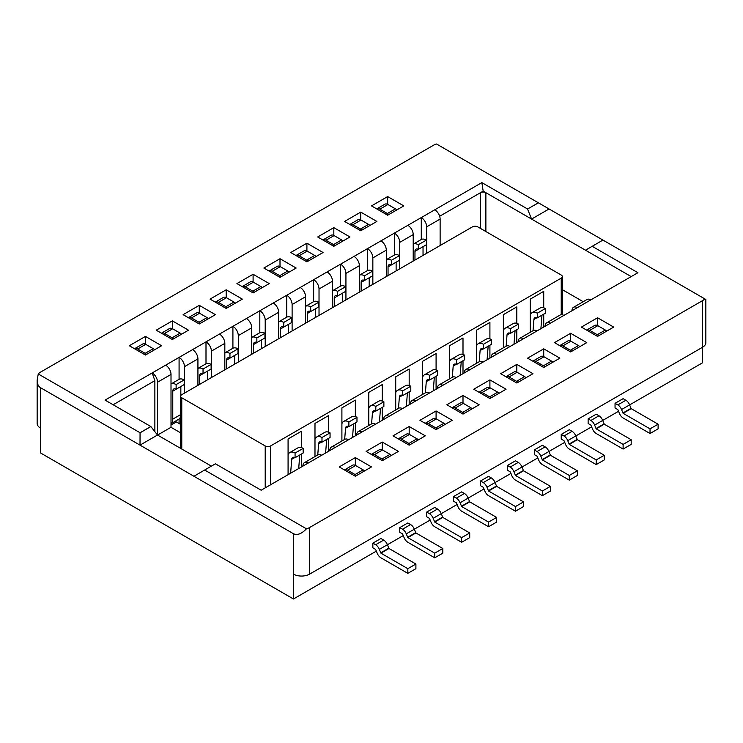 <?xml version="1.0" encoding="UTF-8"?>
<svg xmlns="http://www.w3.org/2000/svg" width="743" height="743" viewBox="0 0 743 743"><rect width="100%" height="100%" fill="white"/><g stroke="black" fill="none" stroke-linecap="round" stroke-linejoin="round"><path stroke-width="1.11" d="M440.125 245.515L440.125 219.074A7.569 4.374 -120 0 0 434.766 209.795L481.835 182.592L527.586 209.006L538.35 202.793L436.55 144.012A11.414 6.594 180 0 0 433.392 145.303L40.493 372.141A11.414 6.594 0 0 0 38.264 373.961L37.15 380.286C37.196 383.871 38.311 386.341 40.493 387.679L140.009 445.131L140.065 432.742L38.264 373.961M37.15 380.286L37.15 423.417A11.414 6.594 0 0 0 40.493 428.079L40.493 387.679M180.66 432.872L171.011 427.299L157.562 435.064L157.553 382.208A7.569 4.374 -120 0 0 152.204 372.94L105.079 400.106L150.829 426.519L140.065 432.742M171.011 427.299L171.011 374.444A7.569 4.374 -120 0 0 165.661 365.166L232.912 326.307L232.912 348.253M251.747 354.272L251.747 327.83A7.569 4.374 -120 0 0 246.388 318.552L286.733 295.231L286.733 317.177M305.568 323.205L305.568 296.754A7.569 4.374 -120 0 0 300.209 287.485L340.554 264.164L340.554 286.101M359.389 292.129L359.389 265.688A7.569 4.374 -120 0 0 354.03 256.409L434.766 209.795M296.151 268.047L280 258.722L263.858 268.047L280 277.371L296.151 268.047M253.094 292.909L269.235 283.585L253.094 274.26L236.943 283.585L253.094 292.909L253.094 291.358M226.178 289.798L210.037 299.123L226.178 308.438L242.329 299.123L226.178 289.798L226.178 297.571M129.301 345.727L145.452 355.052L161.593 345.727L145.452 336.412L129.301 345.727M172.357 339.514L188.508 330.189L172.357 320.874L156.216 330.189L172.357 339.514L172.357 337.972M183.122 314.661L199.273 323.976L215.414 314.661L199.273 305.336L183.122 314.661M333.821 227.646L317.679 236.971L333.821 246.295L349.972 236.971L333.821 227.646L333.821 235.429M323.056 252.509L306.915 243.184L290.764 252.509L306.915 261.833L323.056 252.509M360.736 230.757L376.887 221.433L360.736 212.108L344.585 221.433L360.736 230.757L360.736 229.215M371.5 205.895L387.651 215.219L403.793 205.895L387.651 196.579L371.5 205.895M376.385 551.102L293.457 598.988L40.493 452.933L40.493 428.079M150.829 426.519L157.507 435.036L140.009 445.131L293.457 533.725C297.321 535.508 301.649 533.864 306.45 528.802A11.414 6.594 0 0 0 309.608 527.511L702.506 300.674A11.414 6.594 180 0 0 704.735 298.853L538.35 202.793M293.457 598.988L293.457 574.125A11.414 6.594 0 0 0 309.608 574.125L702.506 347.287L702.506 362.825L629.618 404.907A6.093 3.52 -120 0 0 625.885 400.263L623.117 398.666L615.046 403.319L615.046 407.981L617.814 409.579L619.393 413.34A6.093 3.52 -120 0 0 623.117 417.975L650.032 433.513L650.032 428.85L623.117 413.312L621.538 409.56A6.093 3.52 -120 0 0 617.814 404.916L615.046 403.319M527.586 209.006L538.406 202.82M481.835 182.592L483.182 191.137L439.652 216.269M527.567 209.071L531.57 219.074L483.182 191.137M426.668 253.289L426.668 226.838A7.569 4.374 -120 0 0 421.309 217.569M421.281 217.55L421.281 239.497M413.21 261.053L413.21 234.612A7.569 4.374 -120 0 0 407.861 225.333M399.753 268.827L399.753 242.376A7.569 4.374 -120 0 0 394.403 233.107M394.375 233.088L394.375 255.035M386.304 276.591L386.304 250.15A7.569 4.374 -120 0 0 380.945 240.871M372.847 284.355L372.847 257.914A7.569 4.374 -120 0 0 367.488 248.636M367.46 248.626L367.46 270.573M345.932 299.893L345.932 273.452A7.569 4.374 -120 0 0 340.582 264.174L354.03 256.409M332.483 307.667L332.483 281.226A7.569 4.374 -120 0 0 327.124 271.947M319.026 315.431L319.026 288.99A7.569 4.374 -120 0 0 313.667 279.712M313.639 279.702L313.639 301.639M292.11 330.969L292.11 304.528A7.569 4.374 -120 0 0 286.761 295.25L300.209 287.485M278.653 338.743L278.653 312.292A7.569 4.374 -120 0 0 273.303 303.023M265.205 346.507L265.205 320.066A7.569 4.374 -120 0 0 259.846 310.788M259.818 310.769L259.818 332.715M238.289 362.045L238.289 335.604A7.569 4.374 -120 0 0 232.93 326.326L246.388 318.552M224.832 369.81L224.832 343.368A7.569 4.374 -120 0 0 219.482 334.09M211.383 377.583L211.383 351.142A7.569 4.374 -120 0 0 206.025 341.864M205.997 341.845L205.997 363.791M197.926 385.348L197.926 358.906A7.569 4.374 -120 0 0 192.567 349.628M184.468 393.121L184.468 366.671A7.569 4.374 -120 0 0 179.109 357.402M179.082 357.383L179.082 379.329M179.082 418.987L179.082 423.519M171.011 425.07L176.397 421.959L180.66 424.429M152.176 372.921L154.869 380.685L113.15 404.768M154.869 431.683L154.869 380.685M150.838 426.575L140.009 432.835M280 258.722L280 266.505M280 275.82L280 277.371M253.094 274.26L253.094 282.043M226.178 306.896L226.178 308.438M145.452 336.412L145.452 344.185M145.452 353.51L145.452 355.052M172.357 320.874L172.357 328.647M199.273 305.336L199.273 313.109M199.273 322.434L199.273 323.976M333.821 244.753L333.821 246.295M306.915 243.184L306.915 250.967M306.915 260.282L306.915 261.833M360.736 212.108L360.736 219.891M387.651 196.579L387.651 204.353M387.651 213.678L387.651 215.219M618.585 411.269L602.703 420.445A6.093 3.52 -120 0 0 598.969 415.792L596.211 414.195L588.131 418.857L588.131 423.519L590.899 425.117L592.477 428.878A6.093 3.52 -120 0 0 596.211 433.513L623.117 449.051L623.117 444.388L596.211 428.85L594.632 425.098A6.093 3.52 -120 0 0 590.899 420.454L588.131 418.857M591.679 426.807L575.797 435.983M564.764 442.345L548.882 451.512A6.093 3.52 -120 0 0 545.148 446.868L542.381 445.271L534.31 449.933L534.31 454.595L537.078 456.193L538.656 459.954A6.093 3.52 -120 0 0 542.381 464.589L569.296 480.127L569.296 475.464L542.381 459.926L540.811 456.174A6.093 3.52 -120 0 0 537.078 451.53L534.31 449.933M537.858 457.883L521.976 467.05A6.093 3.52 -120 0 0 518.242 462.406L515.475 460.809L507.404 465.471L507.404 470.133L510.404 472.019L511.741 475.483A6.093 3.52 -120 0 0 515.475 480.127L542.381 495.665L542.381 491.002L515.475 475.464L513.896 471.703A6.093 3.52 -120 0 0 510.162 467.068L507.404 465.471M510.943 473.421L495.061 482.588A6.093 3.52 -120 0 0 491.327 477.944L488.56 476.347L480.489 481.009L480.489 485.671L483.256 487.269L484.835 491.021A6.093 3.52 -120 0 0 488.56 495.665L515.475 511.203L515.475 506.54L488.56 491.002L486.981 487.241A6.093 3.52 -120 0 0 483.256 482.606L480.489 481.009M484.037 488.959L468.146 498.126A6.093 3.52 -120 0 0 464.421 493.482L461.654 491.885L453.583 496.547L453.583 501.209L456.341 502.807L457.92 506.559A6.093 3.52 -120 0 0 461.654 511.203L488.56 526.741L488.56 522.078L461.654 506.54L460.075 502.779A6.093 3.52 -120 0 0 456.341 498.144L453.583 496.547M457.121 504.497L441.24 513.664A6.093 3.52 -120 0 0 437.506 509.02L434.739 507.423L426.668 512.085L426.668 516.747L429.435 518.345L431.014 522.097A6.093 3.52 -120 0 0 434.739 526.741L461.654 542.269L461.654 537.616L434.739 522.078L433.16 518.317A6.093 3.52 -120 0 0 429.435 513.682L426.668 512.085M430.206 520.035L414.325 529.202A6.093 3.52 -120 0 0 410.591 524.558L407.833 522.961L399.753 527.623L399.753 532.276L402.52 533.873L404.099 537.635A6.093 3.52 -120 0 0 407.833 542.269L434.739 557.807L434.739 553.145L407.833 537.616L406.254 533.855A6.093 3.52 -120 0 0 402.52 529.22L399.753 527.623M403.3 535.564L387.419 544.74M157.507 435.036L211.383 466.14M306.45 528.802L204.65 470.022L193.942 476.272M561.225 434.395L561.225 439.057L563.993 440.655L565.572 444.416A6.093 3.52 -120 0 0 569.296 449.051L596.211 464.589L596.211 459.926L569.296 444.388L567.717 440.636A6.093 3.52 -120 0 0 563.993 435.992L561.225 434.395L569.296 429.733L572.064 431.33L563.993 435.992M372.847 543.152L372.847 547.814L375.614 549.411L377.193 553.173A6.093 3.52 -120 0 0 380.918 557.807L407.833 573.345L407.833 568.683L380.918 553.145L379.339 549.393A6.093 3.52 -120 0 0 375.614 544.749L372.847 543.152L380.918 538.499L383.685 540.096L375.614 544.749M631.188 276.591L531.57 219.074L549.058 208.978M583.199 301.704L562.34 289.668M480.489 228.426L480.489 192.688A3.808 2.201 180 0 1 485.876 192.688L485.876 231.537M472.418 226.875L181.775 394.672A3.808 2.201 0 0 0 180.66 396.223A3.808 2.201 0 0 0 181.775 397.784L265.205 445.939A3.808 2.201 0 0 0 270.582 445.939L561.225 278.142A3.808 2.201 0 0 0 562.34 276.591A3.808 2.201 0 0 0 561.225 275.04L477.795 226.875A3.808 2.201 180 0 0 472.418 226.875M418.328 249.397L426.398 244.744L426.398 240.082A10.467 6.046 60 0 0 421.17 239.562L413.21 244.15A10.467 6.046 60 0 1 418.328 244.744L418.328 249.397A4.755 2.749 -120 0 0 415.95 249.165A4.755 2.749 -120 0 0 414.966 251.348L414.966 260.041M414.966 251.348L423.036 246.685L423.036 255.378M399.483 255.62L391.412 260.273A10.467 6.046 60 0 0 386.304 259.697L394.254 255.1A10.467 6.046 60 0 1 399.483 255.62L399.483 260.273L391.412 264.935A4.755 2.749 -120 0 0 389.035 264.703A4.755 2.749 -120 0 0 388.05 266.876L388.05 275.579M388.05 266.876L396.121 262.223L396.121 270.916M391.412 260.273L391.412 264.935M364.507 280.473L372.577 275.811L372.577 271.149A10.467 6.046 60 0 0 367.339 270.638L359.389 275.226A10.467 6.046 60 0 1 364.507 275.811L364.507 280.473A4.755 2.749 -120 0 0 362.129 280.241A4.755 2.749 -120 0 0 361.135 282.414L361.135 291.117M361.135 282.414L369.215 277.752L369.215 286.454M345.662 286.687L337.591 291.349A10.467 6.046 60 0 0 332.483 290.764L340.433 286.176A10.467 6.046 60 0 1 345.662 286.687L345.662 291.349L337.591 296.011A4.755 2.749 -120 0 0 335.214 295.779A4.755 2.749 -120 0 0 334.229 297.952L334.229 306.655M334.229 297.952L342.3 293.29L342.3 301.992M337.591 291.349L337.591 296.011M310.685 311.549L318.756 306.887L318.756 302.225A10.467 6.046 60 0 0 313.518 301.704L305.568 306.302A10.467 6.046 60 0 1 310.685 306.887L310.685 311.549A4.755 2.749 -120 0 0 308.299 311.317A4.755 2.749 -120 0 0 307.314 313.49L307.314 322.193M307.314 313.49L315.394 308.828L315.394 317.53M283.77 327.087L291.841 322.425L291.841 317.763A10.467 6.046 60 0 0 286.612 317.242L278.653 321.84A10.467 6.046 60 0 1 283.77 322.425L283.77 327.087A4.755 2.749 -120 0 0 281.393 326.855A4.755 2.749 -120 0 0 280.408 329.028L280.408 337.731M280.408 329.028L288.479 324.366L288.479 333.068M264.935 333.301L256.855 337.963A10.467 6.046 60 0 0 251.747 337.378L259.697 332.78A10.467 6.046 60 0 1 264.935 333.301L264.935 337.963L256.855 342.625A4.755 2.749 -120 0 0 254.477 342.384A4.755 2.749 -120 0 0 253.493 344.566L253.493 353.269M253.493 344.566L261.564 339.904L261.564 348.606M256.855 337.963L256.855 342.625M238.02 348.839L229.949 353.501A10.467 6.046 60 0 0 224.832 352.916L232.791 348.318A10.467 6.046 60 0 1 238.02 348.839L238.02 353.501L229.949 358.163A4.755 2.749 -120 0 0 227.572 357.922A4.755 2.749 -120 0 0 226.587 360.104L226.587 368.807M226.587 360.104L234.658 355.442L234.658 364.144M229.949 353.501L229.949 358.163M211.114 364.376L203.034 369.039A10.467 6.046 60 0 0 197.926 368.454L205.876 363.856A10.467 6.046 60 0 1 211.114 364.376L211.114 369.039L203.034 373.701A4.755 2.749 -120 0 0 200.656 373.46A4.755 2.749 -120 0 0 199.672 375.642L199.672 384.335M199.672 375.642L207.743 370.98L207.743 379.682M203.034 369.039L203.034 373.701M184.199 379.914L176.128 384.577A10.467 6.046 60 0 0 171.011 383.992L178.97 379.394A10.467 6.046 60 0 1 184.199 379.914L184.199 384.577L176.128 389.23A4.755 2.749 -120 0 0 173.751 388.998A4.755 2.749 -120 0 0 172.766 391.18L172.766 419.145A10.467 6.046 60 0 1 171.011 423.649M172.766 391.18L180.837 386.518L180.837 395.573M180.66 416.219A10.467 6.046 60 0 1 178.664 419.275L171.011 423.696M176.128 384.577L176.128 389.23M269.068 271.056A6.093 3.52 60 0 1 269.152 271.009A6.093 3.52 60 0 1 272.198 271.306L279.73 275.662A6.093 3.52 60 0 1 281.123 276.721M269.152 271.009L277.223 266.347A6.093 3.52 60 0 1 280.269 266.644L287.81 271A6.093 3.52 60 0 1 289.194 272.059M242.162 286.594A6.093 3.52 60 0 1 242.246 286.547L250.317 281.885A6.093 3.52 60 0 1 253.363 282.182L260.895 286.538A6.093 3.52 60 0 1 262.279 287.597M242.246 286.547A6.093 3.52 60 0 1 245.283 286.844L252.824 291.191A6.093 3.52 60 0 1 254.208 292.259M215.247 302.132A6.093 3.52 60 0 1 215.331 302.085L223.402 297.423A6.093 3.52 60 0 1 226.448 297.72L233.98 302.076A6.093 3.52 60 0 1 235.373 303.135M215.331 302.085A6.093 3.52 60 0 1 218.377 302.382L225.909 306.729A6.093 3.52 60 0 1 227.293 307.797M134.52 348.746A6.093 3.52 60 0 1 134.594 348.69L142.675 344.028A6.093 3.52 60 0 1 145.721 344.334L153.253 348.681A6.093 3.52 60 0 1 154.637 349.749M134.594 348.69A6.093 3.52 60 0 1 137.641 348.996L145.182 353.343A6.093 3.52 60 0 1 146.566 354.411M161.426 333.208A6.093 3.52 60 0 1 161.51 333.152L169.58 328.49A6.093 3.52 60 0 1 172.627 328.796L180.159 333.143A6.093 3.52 60 0 1 181.552 334.211M161.51 333.152A6.093 3.52 60 0 1 164.556 333.458L172.088 337.805A6.093 3.52 60 0 1 173.472 338.873M188.341 317.67A6.093 3.52 60 0 1 188.425 317.614A6.093 3.52 60 0 1 191.462 317.92L199.003 322.267A6.093 3.52 60 0 1 200.387 323.335M188.425 317.614L196.496 312.961A6.093 3.52 60 0 1 199.542 313.258L207.074 317.605A6.093 3.52 60 0 1 208.458 318.673M322.889 239.98A6.093 3.52 60 0 1 322.973 239.933A6.093 3.52 60 0 1 326.019 240.23L333.551 244.586A6.093 3.52 60 0 1 334.944 245.645M322.973 239.933L331.053 235.271A6.093 3.52 60 0 1 334.09 235.577L341.631 239.924A6.093 3.52 60 0 1 343.015 240.992M295.983 255.518A6.093 3.52 60 0 1 296.067 255.471A6.093 3.52 60 0 1 299.113 255.768L306.645 260.124A6.093 3.52 60 0 1 308.029 261.183M296.067 255.471L304.138 250.809A6.093 3.52 60 0 1 307.184 251.106L314.716 255.462A6.093 3.52 60 0 1 316.1 256.521M349.804 224.442A6.093 3.52 60 0 1 349.888 224.395L357.959 219.733A6.093 3.52 60 0 1 361.005 220.039L368.537 224.386A6.093 3.52 60 0 1 369.921 225.454M349.888 224.395A6.093 3.52 60 0 1 352.934 224.702L360.466 229.048A6.093 3.52 60 0 1 361.85 230.116M376.72 208.913A6.093 3.52 60 0 1 376.794 208.857A6.093 3.52 60 0 1 379.84 209.164L387.382 213.51A6.093 3.52 60 0 1 388.765 214.578M376.794 208.857L384.874 204.195A6.093 3.52 60 0 1 387.92 204.501L395.452 208.848A6.093 3.52 60 0 1 396.836 209.916M702.506 300.674L702.506 347.287A11.414 6.594 0 0 0 705.85 342.625L705.85 299.494L704.735 298.853M476.449 363.336L476.449 330.189L489.906 322.425L489.906 338.892M491.253 357.383L491.253 357.355A7.569 4.374 60 0 1 492.823 353.882L506.28 346.117A7.569 4.374 60 0 1 510.07 346.489L261.164 490.222L215.414 463.808L204.65 470.022M518.168 341.845L518.168 341.817A7.569 4.374 60 0 1 519.738 338.344A7.569 4.374 60 0 1 523.518 338.724L510.07 346.489M489.906 345.216L489.906 358.163M449.543 378.874L449.543 345.727L463 337.963L463 354.43M464.347 372.921L464.347 372.893A7.569 4.374 60 0 1 465.907 369.42L479.365 361.655A7.569 4.374 60 0 1 483.154 362.027M492.823 353.882A7.569 4.374 60 0 1 496.612 354.262M463 360.754L463 373.701M422.628 394.412L422.628 361.265L436.085 353.501L436.085 369.968M437.432 388.459L437.432 388.422A7.569 4.374 60 0 1 439.002 384.958L452.459 377.193A7.569 4.374 60 0 1 456.239 377.565M465.907 369.42A7.569 4.374 60 0 1 469.697 369.8M436.085 376.292L436.085 389.23M341.901 441.017L341.901 407.879L355.349 400.106L355.349 416.572M356.696 435.064L356.696 435.036A7.569 4.374 60 0 1 358.265 431.572L371.723 423.798A7.569 4.374 60 0 1 375.512 424.179M383.611 419.535L383.611 419.498A7.569 4.374 60 0 1 385.18 416.034A7.569 4.374 60 0 1 388.97 416.405M355.349 422.897L355.349 435.844M368.807 425.488L368.807 392.341L382.264 384.577L382.264 401.044M385.18 416.034L398.638 408.26A7.569 4.374 60 0 1 402.418 408.641M410.517 403.997L410.517 403.96A7.569 4.374 60 0 1 412.086 400.496A7.569 4.374 60 0 1 415.876 400.867M382.264 407.359L382.264 420.306M395.722 409.95L395.722 376.803L409.179 369.039L409.179 385.506M412.086 400.496L425.544 392.731A7.569 4.374 60 0 1 429.333 393.103M439.002 384.958A7.569 4.374 60 0 1 442.791 385.338M409.179 391.821L409.179 404.768M314.986 456.555L314.986 423.417L328.443 415.643L328.443 432.11M329.79 450.602L329.79 450.574A7.569 4.374 60 0 1 331.359 447.11L344.808 439.336A7.569 4.374 60 0 1 348.597 439.717M358.265 431.572A7.569 4.374 60 0 1 362.055 431.943M328.443 438.435L328.443 451.382M489.906 379.914L473.765 389.23L489.906 398.554L506.057 389.23L489.906 379.914L489.906 387.688M463 395.452L446.849 404.768L463 414.092L479.142 404.768L463 395.452L463 403.226M527.586 358.163L543.727 367.479L559.878 358.163L543.727 348.839L527.586 358.163M543.727 348.839L543.727 356.612M516.822 364.376L500.671 373.701L516.822 383.016L532.963 373.701L516.822 364.376L516.822 372.15M382.264 442.057L366.113 451.382L382.264 460.706L398.415 451.382L382.264 442.057L382.264 449.84M393.028 435.844L409.179 445.168L425.321 435.844L409.179 426.519L393.028 435.844M409.179 426.519L409.179 434.302M419.944 420.306L436.085 429.63L452.236 420.306L436.085 410.981L419.944 420.306M436.085 410.981L436.085 418.764M597.548 317.763L581.407 327.087L597.548 336.412L613.699 327.087L597.548 317.763L597.548 325.545M530.279 332.26L530.279 299.123L543.727 291.349L543.727 307.816M545.074 326.307L545.074 326.279A7.569 4.374 60 0 1 546.644 322.815L560.101 315.041A7.569 4.374 60 0 1 563.891 315.422L523.518 338.724M571.989 310.769L571.989 310.741A7.569 4.374 60 0 1 573.559 307.277A7.569 4.374 60 0 1 577.339 307.648L563.891 315.422M543.727 314.14L543.727 327.087M554.492 342.625L570.643 351.941L586.784 342.625L570.643 333.301L554.492 342.625M570.643 333.301L570.643 341.083M503.364 347.798L503.364 314.661L516.822 306.887L516.822 323.354M519.738 338.344L533.186 330.579A7.569 4.374 60 0 1 536.975 330.951M546.644 322.815A7.569 4.374 60 0 1 550.433 323.186M516.822 329.678L516.822 342.625M288.08 474.684L288.08 438.955L301.528 431.181L301.528 447.648M302.875 466.14L302.875 466.112A7.569 4.374 60 0 1 304.444 462.648L317.902 454.874A7.569 4.374 60 0 1 321.691 455.255M331.359 447.11A7.569 4.374 60 0 1 335.139 447.481M301.528 453.973L301.528 466.92M355.349 457.595L339.207 466.92L355.349 476.244L371.5 466.92L355.349 457.595L355.349 465.378M602.935 240.082L585.493 250.205M573.559 307.277L587.007 299.503A7.569 4.374 60 0 1 590.796 299.884L637.921 272.709L592.171 246.295M650.032 433.513L658.103 428.85L658.103 424.197L631.188 408.659L629.609 404.898L621.538 409.56M623.117 449.051L631.188 444.388L631.188 439.726L604.282 424.197L602.703 420.436L594.632 425.098M596.211 464.589L604.282 459.926L604.282 455.264L577.367 439.726L575.788 435.974A6.093 3.52 -120 0 0 572.064 431.33M569.296 480.127L577.367 475.464L577.367 470.802L550.461 455.264L548.882 451.512L540.811 456.174M461.654 542.269L469.725 537.616L469.725 532.954L442.819 517.416L441.24 513.654L433.16 518.317M488.56 526.741L496.64 522.078L496.64 517.416L469.725 501.878L468.146 498.116L460.075 502.779M542.381 495.665L550.461 491.002L550.461 486.34L523.546 470.802L521.967 467.05L513.896 471.703M515.475 511.203L523.546 506.54L523.546 501.878L496.64 486.34L495.061 482.579L486.981 487.241M434.739 557.807L442.819 553.154L442.819 548.492L415.904 532.954L414.325 529.192L406.254 533.855M407.833 573.345L415.904 568.683L415.904 564.03L388.988 548.492L387.409 544.73A6.093 3.52 -120 0 0 383.685 540.096M426.398 240.082L418.328 244.744M372.577 271.149L364.507 275.811M318.756 302.225L310.685 306.887M291.841 317.763L283.77 322.425M304.444 462.648A7.569 4.374 60 0 1 308.234 463.019M479.216 361.739L480.099 350.557A4.755 2.749 60 0 1 481.074 348.708A4.755 2.749 60 0 1 483.452 348.941L483.452 344.278A10.467 6.046 -120 0 0 478.223 343.758A10.467 6.046 -120 0 0 476.449 346.006M487.074 359.798L488.151 346.229M483.452 348.941L491.522 344.278L491.522 339.616A10.467 6.046 -120 0 0 486.293 339.105L478.223 343.758M452.301 377.277L453.193 366.085A4.755 2.749 60 0 1 454.159 364.246A4.755 2.749 60 0 1 456.546 364.479L456.546 359.816A10.467 6.046 -120 0 0 451.307 359.296A10.467 6.046 -120 0 0 449.543 361.544M460.158 375.336L461.236 361.767M456.546 364.479L464.616 359.816L464.616 355.154A10.467 6.046 -120 0 0 459.378 354.634L451.307 359.296M433.253 390.874L434.33 377.305M425.395 392.815L426.278 381.623A4.755 2.749 60 0 1 427.253 379.775A4.755 2.749 60 0 1 429.63 380.017L437.701 375.354L437.701 370.692A10.467 6.046 -120 0 0 432.472 370.172L424.402 374.834A10.467 6.046 -120 0 0 422.628 377.082M429.63 380.017L429.63 375.354A10.467 6.046 -120 0 0 424.402 374.834M352.516 437.478L353.594 423.919M344.659 439.429L345.551 428.237A4.755 2.749 60 0 1 346.517 426.389A4.755 2.749 60 0 1 348.894 426.631L356.974 421.968L356.974 417.306A10.467 6.046 -120 0 0 351.736 416.786L343.665 421.448A10.467 6.046 -120 0 0 341.901 423.696M348.894 426.631L348.894 421.968A10.467 6.046 -120 0 0 343.665 421.448M379.432 421.94L380.5 408.381M371.574 423.891L372.457 412.699A4.755 2.749 60 0 1 373.432 410.851A4.755 2.749 60 0 1 375.809 411.093L383.88 406.43L383.88 401.768A10.467 6.046 -120 0 0 378.651 401.248L370.571 405.91A10.467 6.046 -120 0 0 368.807 408.158M375.809 411.093L375.809 406.43A10.467 6.046 -120 0 0 370.571 405.91M398.48 408.353L399.372 397.161A4.755 2.749 60 0 1 400.338 395.313A4.755 2.749 60 0 1 402.715 395.555L402.715 390.892A10.467 6.046 -120 0 0 397.486 390.372A10.467 6.046 -120 0 0 395.722 392.62M406.337 406.412L407.415 392.843M402.715 395.555L410.795 390.892L410.795 386.23A10.467 6.046 -120 0 0 405.557 385.71L397.486 390.372M325.61 453.016L326.679 439.457M317.753 454.967L318.636 443.775A4.755 2.749 60 0 1 319.611 441.927A4.755 2.749 60 0 1 321.988 442.159L330.059 437.506L330.059 432.844A10.467 6.046 -120 0 0 324.83 432.324L316.75 436.986A10.467 6.046 -120 0 0 314.986 439.234M321.988 442.159L321.988 437.506A10.467 6.046 -120 0 0 316.75 436.986M491.021 397.914A6.093 3.52 -120 0 0 489.637 396.846L482.105 392.499A6.093 3.52 -120 0 0 479.059 392.193A6.093 3.52 -120 0 0 478.975 392.248M499.101 393.251A6.093 3.52 -120 0 0 497.717 392.183L490.176 387.837A6.093 3.52 -120 0 0 487.129 387.53L479.059 392.193M472.186 408.789A6.093 3.52 -120 0 0 470.802 407.721L463.27 403.375A6.093 3.52 -120 0 0 460.223 403.068L452.153 407.731A6.093 3.52 -120 0 0 452.069 407.786M464.115 413.452A6.093 3.52 -120 0 0 462.731 412.384L455.19 408.037A6.093 3.52 -120 0 0 452.153 407.731M552.922 362.175A6.093 3.52 -120 0 0 551.538 361.107L543.997 356.761A6.093 3.52 -120 0 0 540.96 356.464L532.88 361.117A6.093 3.52 -120 0 0 532.796 361.172M544.851 366.838A6.093 3.52 -120 0 0 543.458 365.77L535.926 361.423A6.093 3.52 -120 0 0 532.88 361.117M517.936 382.376A6.093 3.52 -120 0 0 516.552 381.308L509.02 376.961A6.093 3.52 -120 0 0 505.974 376.655A6.093 3.52 -120 0 0 505.89 376.71M526.007 377.713A6.093 3.52 -120 0 0 524.623 376.645L517.091 372.299A6.093 3.52 -120 0 0 514.045 371.992L505.974 376.655M383.379 460.056A6.093 3.52 -120 0 0 381.995 458.998L374.463 454.642A6.093 3.52 -120 0 0 371.416 454.344A6.093 3.52 -120 0 0 371.333 454.391M391.459 455.394A6.093 3.52 -120 0 0 390.066 454.335L382.534 449.979A6.093 3.52 -120 0 0 379.487 449.682L371.416 454.344M418.365 439.865A6.093 3.52 -120 0 0 416.981 438.797L409.449 434.451A6.093 3.52 -120 0 0 406.402 434.144L398.322 438.807A6.093 3.52 -120 0 0 398.248 438.853M410.294 444.518A6.093 3.52 -120 0 0 408.91 443.46L401.369 439.104A6.093 3.52 -120 0 0 398.322 438.807M445.28 424.327A6.093 3.52 -120 0 0 443.887 423.259L436.355 418.913A6.093 3.52 -120 0 0 433.308 418.606L425.237 423.269A6.093 3.52 -120 0 0 425.154 423.315M437.2 428.99A6.093 3.52 -120 0 0 435.816 427.922L428.284 423.575A6.093 3.52 -120 0 0 425.237 423.269M606.743 331.099A6.093 3.52 -120 0 0 605.359 330.041L597.818 325.685A6.093 3.52 -120 0 0 594.781 325.388L586.701 330.05A6.093 3.52 -120 0 0 586.626 330.096M598.672 335.762A6.093 3.52 -120 0 0 597.279 334.703L589.747 330.347A6.093 3.52 -120 0 0 586.701 330.05M533.037 330.663L533.92 319.481A4.755 2.749 60 0 1 534.895 317.632A4.755 2.749 60 0 1 537.273 317.865L537.273 313.202A10.467 6.046 -120 0 0 532.044 312.692A10.467 6.046 -120 0 0 530.279 314.939M540.895 328.722L541.972 315.153M537.273 317.865L545.353 313.202L545.353 308.549A10.467 6.046 -120 0 0 540.115 308.029L532.044 312.692M579.828 346.637A6.093 3.52 -120 0 0 578.444 345.579L570.912 341.223A6.093 3.52 -120 0 0 567.866 340.926L559.795 345.588A6.093 3.52 -120 0 0 559.711 345.634M571.757 351.3A6.093 3.52 -120 0 0 570.373 350.232L562.841 345.885A6.093 3.52 -120 0 0 559.795 345.588M506.122 346.201L507.014 335.019A4.755 2.749 60 0 1 507.989 333.17A4.755 2.749 60 0 1 510.367 333.403L510.367 328.74A10.467 6.046 -120 0 0 505.129 328.23A10.467 6.046 -120 0 0 503.364 330.477M513.989 344.26L515.057 330.691M510.367 333.403L518.438 328.74L518.438 324.078A10.467 6.046 -120 0 0 513.209 323.567L505.129 328.23M298.695 468.554L299.773 454.985M290.624 473.217L291.72 459.313A4.755 2.749 60 0 1 292.696 457.465A4.755 2.749 60 0 1 295.073 457.697L303.153 453.035L303.153 448.382A10.467 6.046 -120 0 0 297.915 447.862L289.844 452.524A10.467 6.046 -120 0 0 288.08 454.772M295.073 457.697L295.073 453.035A10.467 6.046 -120 0 0 289.844 452.524M364.544 470.932A6.093 3.52 -120 0 0 363.16 469.873L355.618 465.517A6.093 3.52 -120 0 0 352.581 465.22L344.501 469.882A6.093 3.52 -120 0 0 344.427 469.929M356.473 475.594A6.093 3.52 -120 0 0 355.08 474.536L347.548 470.18A6.093 3.52 -120 0 0 344.501 469.882M658.103 424.197L650.032 428.85M631.188 439.726L623.117 444.388M604.282 455.264L596.211 459.926M577.367 470.802L569.296 475.464M469.725 532.954L461.654 537.616M496.64 517.416L488.56 522.078M550.461 486.34L542.381 491.002M523.546 501.878L515.475 506.54M442.819 548.492L434.739 553.145M415.904 564.03L407.833 568.683M491.522 339.616L483.452 344.278M464.616 355.154L456.546 359.816M437.701 370.692L429.63 375.354M356.974 417.306L348.894 421.968M383.88 401.768L375.809 406.43M410.795 386.23L402.715 390.892M330.059 432.844L321.988 437.506M545.353 308.549L537.273 313.202M518.438 324.078L510.367 328.74M303.153 448.382L295.073 453.035M152.204 372.94L165.661 365.166M293.457 574.125L293.457 533.725M426.668 226.838L440.125 219.074M399.753 242.376L413.21 234.612M372.847 257.914L386.304 250.15M345.932 273.452L359.389 265.688M319.026 288.99L332.483 281.226M292.11 304.528L305.568 296.754M265.205 320.066L278.653 312.292M238.289 335.604L251.747 327.83M211.383 351.142L224.832 343.368M184.468 366.671L197.926 358.906M157.553 382.208L171.011 374.444M309.608 574.125L309.608 527.511M180.66 414.585L172.766 419.145M287.81 271L279.73 275.662M260.895 286.538L252.824 291.191M233.98 302.076L225.909 306.729M153.253 348.681L145.182 353.343M180.159 333.143L172.088 337.805M207.074 317.605L199.003 322.267M341.631 239.924L333.551 244.586M314.716 255.462L306.645 260.124M368.537 224.386L360.466 229.048M395.452 208.848L387.382 213.51M590.796 299.884L577.339 307.648M625.885 400.263L617.814 404.916M598.969 415.792L590.899 420.454M545.148 446.868L537.078 451.53M437.506 509.02L429.435 513.682M464.421 493.482L456.341 498.144M518.242 462.406L510.162 467.068M491.327 477.944L483.256 482.606M410.591 524.558L402.52 529.22M270.582 445.939L270.582 484.789M561.225 278.142L561.225 314.698M181.775 397.784L181.775 449.051M265.205 445.939L265.205 487.891M280.269 266.644L272.198 271.306M253.363 282.182L245.283 286.844M226.448 297.72L218.377 302.382M145.721 344.334L137.641 348.996M172.627 328.796L164.556 333.458M199.542 313.258L191.462 317.92M334.09 235.577L326.019 240.23M307.184 251.106L299.113 255.768M361.005 220.039L352.934 224.702M387.92 204.501L379.84 209.164M490.176 387.837L482.105 392.499M463.27 403.375L455.19 408.037M543.997 356.761L535.926 361.423M517.091 372.299L509.02 376.961M382.534 449.979L374.463 454.642M409.449 434.451L401.369 439.104M436.355 418.913L428.284 423.575M597.818 325.685L589.747 330.347M570.912 341.223L562.841 345.885M355.618 465.517L347.548 470.18M630.956 408.362L622.885 413.024M631.188 408.659L623.117 413.312M604.282 424.197L596.211 428.85M604.05 423.9L595.97 428.562M577.367 439.726L569.296 444.388M577.135 439.438L569.064 444.1M575.788 435.974L567.717 440.636M550.461 455.264L542.381 459.926M550.229 454.976L542.149 459.638M442.577 517.128L434.506 521.781M442.819 517.416L434.739 522.078M469.492 501.59L461.422 506.252M469.725 501.878L461.654 506.54M523.313 470.514L515.243 475.176M523.546 470.802L515.475 475.464M496.64 486.34L488.56 491.002M496.408 486.052L488.327 490.714M415.671 532.666L407.601 537.319M415.904 532.954L407.833 537.616M388.988 548.492L380.918 553.145M388.756 548.195L380.685 552.857M387.409 544.73L379.339 549.393M483.164 348.783L480.099 350.557M456.248 364.321L453.193 366.085M429.333 379.859L426.278 381.623M348.606 426.473L345.551 428.237M375.512 410.935L372.457 412.699M402.427 395.397L399.372 397.161M321.691 442.011L318.636 443.775M497.717 392.183L489.637 396.846M470.802 407.721L462.731 412.384M551.538 361.107L543.458 365.77M524.623 376.645L516.552 381.308M390.066 454.335L381.995 458.998M416.981 438.797L408.91 443.46M443.887 423.259L435.816 427.922M605.359 330.041L597.279 334.703M536.985 317.716L533.92 319.481M578.444 345.579L570.373 350.232M510.07 333.254L507.014 335.019M294.785 457.549L291.72 459.313M363.16 469.873L355.08 474.536M562.34 276.591L562.34 314.791M180.66 396.223L180.66 448.41"/></g></svg>
